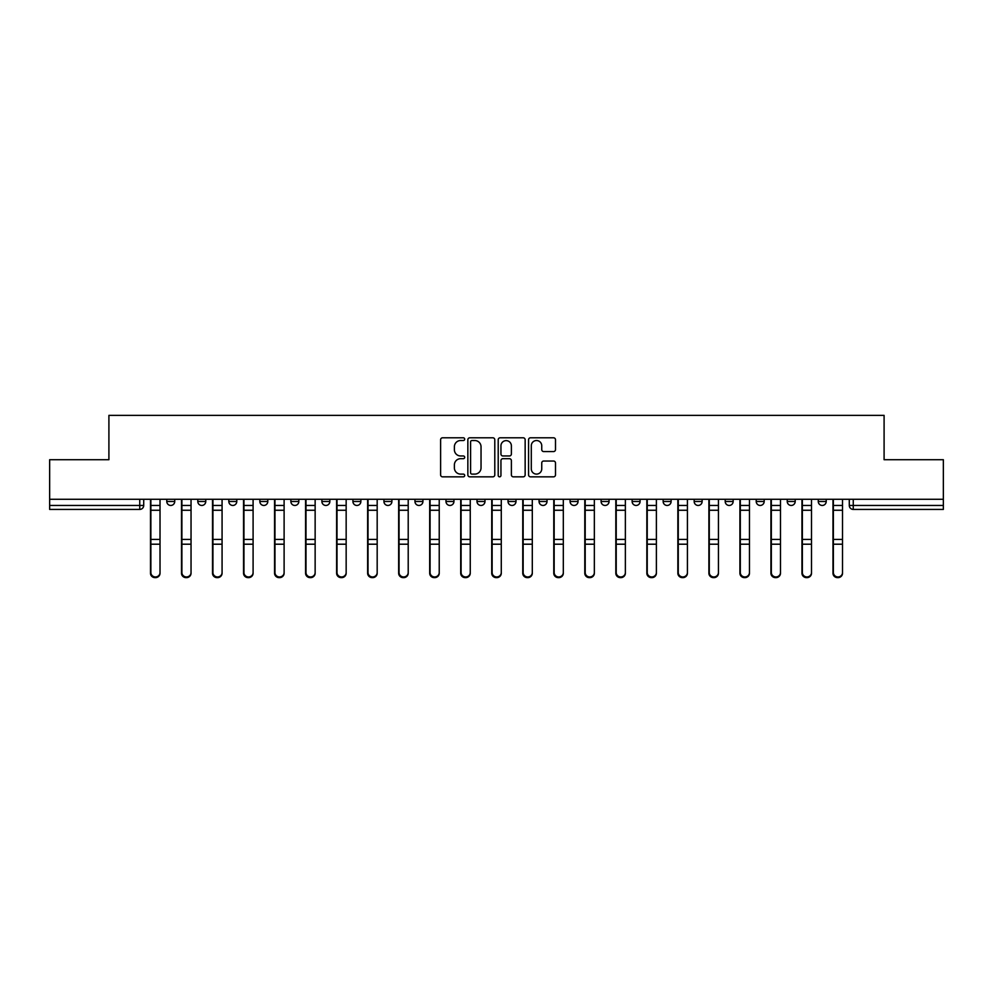 <?xml version="1.0" encoding="UTF-8"?>
<svg xmlns="http://www.w3.org/2000/svg" width="993" height="993" viewBox="0 0 993 993"><rect width="100%" height="100%" fill="white"/><g stroke="black" fill="none" stroke-linecap="round" stroke-linejoin="round"><path stroke-width="1.49" d="M464.687 439.167A1.365 1.365 0 0 0 463.321 437.801L442.58 437.801A1.949 1.949 0 0 0 440.619 439.75L440.619 474.89A1.949 1.949 0 0 0 442.58 476.839L463.321 476.839A1.365 1.365 0 0 0 464.687 475.473A1.365 1.365 0 0 0 463.321 474.108L460.628 474.108A6.243 6.243 0 0 1 454.384 467.864L454.384 464.935A6.243 6.243 0 0 1 460.628 458.692L463.321 458.692A1.365 1.365 0 0 0 464.687 457.326A1.365 1.365 0 0 0 463.321 455.961L460.628 455.961A6.243 6.243 0 0 1 454.384 449.705L454.384 446.788A6.243 6.243 0 0 1 460.628 440.532L463.321 440.532A1.365 1.365 0 0 0 464.687 439.167M818.269 501.477L818.269 499.28L818.269 501.477A3.972 3.972 0 0 0 822.241 505.449A3.972 3.972 0 0 1 818.269 501.477L826.213 501.477A3.972 3.972 0 0 1 822.241 505.449M477.012 499.28L477.012 501.477L484.969 501.477A3.972 3.972 0 0 1 480.984 505.449A3.972 3.972 0 0 1 477.012 501.477L477.012 499.28M445.994 499.28L445.994 501.477L453.938 501.477A3.972 3.972 0 0 1 449.966 505.449A3.972 3.972 0 0 1 445.994 501.477L445.994 499.28M290.875 501.477L290.875 499.28L290.875 501.477A3.972 3.972 0 0 0 294.847 505.449A3.972 3.972 0 0 1 290.875 501.477L298.831 501.477A3.972 3.972 0 0 1 294.847 505.449M228.824 499.28L228.824 501.477L236.781 501.477A3.972 3.972 0 0 1 232.809 505.449A3.972 3.972 0 0 1 228.824 501.477L228.824 499.28M197.806 501.477L197.806 499.28L197.806 501.477A3.972 3.972 0 0 0 201.778 505.449A3.972 3.972 0 0 1 197.806 501.477L205.762 501.477A3.972 3.972 0 0 1 201.778 505.449A3.972 3.972 0 0 0 205.762 501.477A3.972 3.972 0 0 1 201.778 505.449M166.787 501.477L166.787 499.28L166.787 501.477A3.972 3.972 0 0 0 170.759 505.449A3.972 3.972 0 0 1 166.787 501.477L174.731 501.477A3.972 3.972 0 0 1 170.759 505.449A3.972 3.972 0 0 0 174.731 501.477A3.972 3.972 0 0 1 170.759 505.449M553.548 451.567A1.949 1.949 0 0 0 555.497 449.618L555.497 439.75A1.949 1.949 0 0 0 553.548 437.801L530.51 437.801A1.949 1.949 0 0 0 528.561 439.75L528.561 474.89A1.949 1.949 0 0 0 530.51 476.839L553.548 476.839A1.949 1.949 0 0 0 555.497 474.89L555.497 462.986A1.949 1.949 0 0 0 553.548 461.037L543.692 461.037A1.949 1.949 0 0 0 541.744 462.986L541.744 468.895A5.226 5.226 0 0 1 536.518 474.108A5.226 5.226 0 0 1 531.292 468.895L531.292 445.758A5.226 5.226 0 0 1 536.518 440.532A5.226 5.226 0 0 1 541.744 445.758L541.744 449.618A1.949 1.949 0 0 0 543.692 451.567L553.548 451.567M49.65 499.28L49.65 459.709L108.907 459.709L108.907 415.359L884.093 415.359L884.093 459.709L943.35 459.709L943.35 499.28L49.65 499.28L49.65 505.449L143.712 505.449L143.712 499.28M494.787 439.75A1.949 1.949 0 0 0 492.838 437.801L469.801 437.801A1.949 1.949 0 0 0 467.852 439.75L467.852 474.89A1.949 1.949 0 0 0 469.801 476.839L492.838 476.839A1.949 1.949 0 0 0 494.787 474.89L494.787 439.75M500.162 437.801L523.199 437.801A1.949 1.949 0 0 1 525.148 439.75L525.148 474.89A1.949 1.949 0 0 1 523.199 476.839L513.331 476.839A1.949 1.949 0 0 1 511.383 474.89L511.383 460.64A1.949 1.949 0 0 0 509.434 458.692L502.892 458.692A1.949 1.949 0 0 0 500.944 460.64L500.944 475.473A1.365 1.365 0 0 1 499.578 476.839A1.365 1.365 0 0 1 498.213 475.473L498.213 439.75A1.949 1.949 0 0 1 500.162 437.801M849.288 499.28L849.288 505.449L943.35 505.449L943.35 509.421L853.26 509.421A3.972 3.972 0 0 1 849.288 505.449M943.35 499.28L943.35 505.449M143.712 505.449A3.972 3.972 0 0 1 139.74 509.421A3.972 3.972 0 0 0 143.712 505.449A3.972 3.972 0 0 1 139.74 509.421L49.65 509.421L49.65 505.449M826.213 499.28L826.213 501.477L826.213 499.28M795.194 499.28L795.194 501.477A3.972 3.972 0 0 1 791.222 505.449A3.972 3.972 0 0 1 787.238 501.477L795.194 501.477A3.972 3.972 0 0 1 791.222 505.449A3.972 3.972 0 0 0 795.194 501.477L795.194 499.28M787.238 499.28L787.238 501.477M764.176 499.28L764.176 501.477A3.972 3.972 0 0 1 760.191 505.449A3.972 3.972 0 0 1 756.219 501.477L764.176 501.477L764.176 499.28M756.219 499.28L756.219 501.477M733.144 499.28L733.144 501.477A3.972 3.972 0 0 1 729.172 505.449A3.972 3.972 0 0 1 725.2 501.477L733.144 501.477M725.2 499.28L725.2 501.477M702.125 499.28L702.125 501.477A3.972 3.972 0 0 1 698.153 505.449A3.972 3.972 0 0 1 694.169 501.477L702.125 501.477L702.125 499.28M694.169 499.28L694.169 501.477M671.107 499.28L671.107 501.477A3.972 3.972 0 0 1 667.122 505.449A3.972 3.972 0 0 1 663.15 501.477L671.107 501.477L671.107 499.28M663.15 499.28L663.15 501.477M640.075 499.28L640.075 501.477A3.972 3.972 0 0 1 636.103 505.449A3.972 3.972 0 0 1 632.131 501.477L640.075 501.477M632.131 499.28L632.131 501.477M609.057 499.28L609.057 501.477A3.972 3.972 0 0 1 605.085 505.449A3.972 3.972 0 0 1 601.1 501.477L609.057 501.477M601.1 499.28L601.1 501.477M578.038 499.28L578.038 501.477A3.972 3.972 0 0 1 574.053 505.449A3.972 3.972 0 0 1 570.081 501.477A3.972 3.972 0 0 0 574.053 505.449M570.081 499.28L570.081 501.477L578.038 501.477M547.006 499.28L547.006 501.477A3.972 3.972 0 0 1 543.034 505.449A3.972 3.972 0 0 1 539.062 501.477L547.006 501.477L547.006 499.28M539.062 499.28L539.062 501.477M515.988 499.28L515.988 501.477A3.972 3.972 0 0 1 512.016 505.449A3.972 3.972 0 0 1 508.031 501.477L515.988 501.477A3.972 3.972 0 0 1 512.016 505.449A3.972 3.972 0 0 0 515.988 501.477L515.988 499.28M508.031 499.28L508.031 501.477M484.969 499.28L484.969 501.477M453.938 499.28L453.938 501.477L453.938 499.28M422.919 499.28L422.919 501.477A3.972 3.972 0 0 1 418.947 505.449A3.972 3.972 0 0 1 414.962 501.477L422.919 501.477L422.919 499.28M414.962 499.28L414.962 501.477M391.9 499.28L391.9 501.477A3.972 3.972 0 0 1 387.915 505.449A3.972 3.972 0 0 1 383.943 501.477L391.9 501.477M383.943 499.28L383.943 501.477M360.869 499.28L360.869 501.477A3.972 3.972 0 0 1 356.897 505.449A3.972 3.972 0 0 1 352.925 501.477L360.869 501.477M352.925 499.28L352.925 501.477M329.85 499.28L329.85 501.477A3.972 3.972 0 0 1 325.878 505.449A3.972 3.972 0 0 1 321.893 501.477L329.85 501.477A3.972 3.972 0 0 1 325.878 505.449A3.972 3.972 0 0 0 329.85 501.477M321.893 499.28L321.893 501.477M298.831 499.28L298.831 501.477M267.8 499.28L267.8 501.477A3.972 3.972 0 0 1 263.828 505.449A3.972 3.972 0 0 1 259.856 501.477L267.8 501.477A3.972 3.972 0 0 1 263.828 505.449A3.972 3.972 0 0 0 267.8 501.477L267.8 499.28M259.856 499.28L259.856 501.477M236.781 499.28L236.781 501.477L236.781 499.28M205.762 499.28L205.762 501.477L205.762 499.28M174.731 499.28L174.731 501.477L174.731 499.28M471.948 440.532A1.365 1.365 0 0 0 470.583 441.897L470.583 472.742A1.365 1.365 0 0 0 471.948 474.108L474.778 474.108A6.243 6.243 0 0 0 481.034 467.864L481.034 446.788A6.243 6.243 0 0 0 474.778 440.532L471.948 440.532M511.383 445.857A5.226 5.226 0 0 0 506.157 440.631A5.226 5.226 0 0 0 500.944 445.857L500.944 454A1.949 1.949 0 0 0 502.892 455.961L509.434 455.961A1.949 1.949 0 0 0 511.383 454L511.383 445.857M150.477 499.28L150.477 573.234A4.568 4.406 180 0 0 155.243 577.628M160.022 572.539L160.022 573.234A4.568 4.406 180 0 1 155.442 577.641A4.568 4.406 180 0 1 150.874 573.234L150.874 572.539A4.568 4.406 0 0 0 155.442 576.945A4.568 4.406 0 0 0 160.022 572.539L160.022 544.201L150.874 544.201L150.874 572.539M150.874 499.28L150.874 544.201M160.022 499.28L160.022 544.201M181.496 499.28L181.496 573.234A4.568 4.406 180 0 0 186.274 577.628M212.514 499.28L212.514 573.234A4.568 4.406 180 0 0 217.293 577.628M191.041 572.539L191.041 573.234A4.568 4.406 180 0 1 186.473 577.641A4.568 4.406 180 0 1 181.893 573.234L181.893 572.539A4.568 4.406 0 0 0 186.473 576.945A4.568 4.406 0 0 0 191.041 572.539L191.041 544.201L181.893 544.201L181.893 572.539M181.893 499.28L181.893 544.201M191.041 499.28L191.041 544.201M222.072 572.539L222.072 573.234A4.568 4.406 180 0 1 217.492 577.641A4.568 4.406 180 0 1 212.924 573.234L212.924 572.539A4.568 4.406 0 0 0 217.492 576.945A4.568 4.406 0 0 0 222.072 572.539L222.072 544.201L212.924 544.201L212.924 572.539M212.924 499.28L212.924 544.201M222.072 499.28L222.072 544.201M243.546 499.28L243.546 573.234A4.568 4.406 180 0 0 248.312 577.628M274.564 499.28L274.564 573.234A4.568 4.406 180 0 0 279.343 577.628M305.583 499.28L305.583 573.234A4.568 4.406 180 0 0 310.362 577.628M253.091 572.539L253.091 573.234A4.568 4.406 180 0 1 248.511 577.641A4.568 4.406 180 0 1 243.943 573.234L243.943 572.539A4.568 4.406 0 0 0 248.511 576.945A4.568 4.406 0 0 0 253.091 572.539L253.091 544.201L243.943 544.201L243.943 572.539M243.943 499.28L243.943 544.201M253.091 499.28L253.091 544.201M284.11 572.539L284.11 573.234A4.568 4.406 180 0 1 279.542 577.641A4.568 4.406 180 0 1 274.962 573.234L274.962 572.539A4.568 4.406 0 0 0 279.542 576.945A4.568 4.406 0 0 0 284.11 572.539L284.11 544.201L274.962 544.201L274.962 572.539M274.962 499.28L274.962 544.201M284.11 499.28L284.11 544.201M315.141 572.539L315.141 573.234A4.568 4.406 180 0 1 310.561 577.641A4.568 4.406 180 0 1 305.993 573.234L305.993 572.539A4.568 4.406 0 0 0 310.561 576.945A4.568 4.406 0 0 0 315.141 572.539L315.141 544.201L305.993 544.201L305.993 572.539M305.993 499.28L305.993 544.201M315.141 499.28L315.141 544.201M336.615 499.28L336.615 573.234A4.568 4.406 180 0 0 341.381 577.628M346.16 572.539L346.16 573.234A4.568 4.406 180 0 1 341.58 577.641A4.568 4.406 180 0 1 337.012 573.234L337.012 572.539A4.568 4.406 0 0 0 341.58 576.945A4.568 4.406 0 0 0 346.16 572.539L346.16 544.201L337.012 544.201L337.012 572.539M337.012 499.28L337.012 544.201M346.16 499.28L346.16 544.201M367.633 499.28L367.633 573.234A4.568 4.406 180 0 0 372.412 577.628M377.179 572.539L377.179 573.234A4.568 4.406 180 0 1 372.611 577.641A4.568 4.406 180 0 1 368.031 573.234L368.031 572.539A4.568 4.406 0 0 0 372.611 576.945A4.568 4.406 0 0 0 377.179 572.539L377.179 544.201L368.031 544.201L368.031 572.539M368.031 499.28L368.031 544.201M377.179 499.28L377.179 544.201M398.652 499.28L398.652 573.234A4.568 4.406 180 0 0 403.431 577.628M408.21 572.539L408.21 573.234A4.568 4.406 180 0 1 403.63 577.641A4.568 4.406 180 0 1 399.062 573.234L399.062 572.539A4.568 4.406 0 0 0 403.63 576.945A4.568 4.406 0 0 0 408.21 572.539L408.21 544.201L399.062 544.201L399.062 572.539M399.062 499.28L399.062 544.201M408.21 499.28L408.21 544.201M429.684 499.28L429.684 573.234A4.568 4.406 180 0 0 434.45 577.628M439.229 572.539L439.229 573.234A4.568 4.406 180 0 1 434.649 577.641A4.568 4.406 180 0 1 430.081 573.234L430.081 572.539A4.568 4.406 0 0 0 434.649 576.945A4.568 4.406 0 0 0 439.229 572.539L439.229 544.201L430.081 544.201L430.081 572.539M430.081 499.28L430.081 544.201M439.229 499.28L439.229 544.201M460.702 499.28L460.702 573.234A4.568 4.406 180 0 0 465.481 577.628M470.248 572.539L470.248 573.234A4.568 4.406 180 0 1 465.68 577.641A4.568 4.406 180 0 1 461.1 573.234L461.1 572.539A4.568 4.406 0 0 0 465.68 576.945A4.568 4.406 0 0 0 470.248 572.539L470.248 544.201L461.1 544.201L461.1 572.539M461.1 499.28L461.1 544.201M470.248 499.28L470.248 544.201M491.721 499.28L491.721 573.234A4.568 4.406 180 0 0 496.5 577.628M501.279 572.539L501.279 573.234A4.568 4.406 180 0 1 496.699 577.641A4.568 4.406 180 0 1 492.131 573.234L492.131 572.539A4.568 4.406 0 0 0 496.699 576.945A4.568 4.406 0 0 0 501.279 572.539L501.279 544.201L492.131 544.201L492.131 572.539M492.131 499.28L492.131 544.201M501.279 499.28L501.279 544.201M522.752 499.28L522.752 573.234A4.568 4.406 180 0 0 527.519 577.628M532.298 572.539L532.298 573.234A4.568 4.406 180 0 1 527.717 577.641A4.568 4.406 180 0 1 523.15 573.234L523.15 572.539A4.568 4.406 0 0 0 527.717 576.945A4.568 4.406 0 0 0 532.298 572.539L532.298 544.201L523.15 544.201L523.15 572.539M523.15 499.28L523.15 544.201M532.298 499.28L532.298 544.201M553.771 499.28L553.771 573.234A4.568 4.406 180 0 0 558.55 577.628M563.316 572.539L563.316 573.234A4.568 4.406 180 0 1 558.749 577.641A4.568 4.406 180 0 1 554.168 573.234L554.168 572.539A4.568 4.406 0 0 0 558.749 576.945A4.568 4.406 0 0 0 563.316 572.539L563.316 544.201L554.168 544.201L554.168 572.539M554.168 499.28L554.168 544.201M563.316 499.28L563.316 544.201M584.79 499.28L584.79 573.234A4.568 4.406 180 0 0 589.569 577.628M594.348 572.539L594.348 573.234A4.568 4.406 180 0 1 589.768 577.641A4.568 4.406 180 0 1 585.2 573.234L585.2 572.539A4.568 4.406 0 0 0 589.768 576.945A4.568 4.406 0 0 0 594.348 572.539L594.348 544.201L585.2 544.201L585.2 572.539M585.2 499.28L585.2 544.201M594.348 499.28L594.348 544.201M615.821 499.28L615.821 573.234A4.568 4.406 180 0 0 620.588 577.628M625.367 572.539L625.367 573.234A4.568 4.406 180 0 1 620.786 577.641A4.568 4.406 180 0 1 616.219 573.234L616.219 572.539A4.568 4.406 0 0 0 620.786 576.945A4.568 4.406 0 0 0 625.367 572.539L625.367 544.201L616.219 544.201L616.219 572.539M616.219 499.28L616.219 544.201M625.367 499.28L625.367 544.201M646.84 499.28L646.84 573.234A4.568 4.406 180 0 0 651.619 577.628M656.385 572.539L656.385 573.234A4.568 4.406 180 0 1 651.818 577.641A4.568 4.406 180 0 1 647.237 573.234L647.237 572.539A4.568 4.406 0 0 0 651.818 576.945A4.568 4.406 0 0 0 656.385 572.539L656.385 544.201L647.237 544.201L647.237 572.539M647.237 499.28L647.237 544.201M656.385 499.28L656.385 544.201M677.859 499.28L677.859 573.234A4.568 4.406 180 0 0 682.638 577.628M687.417 572.539L687.417 573.234A4.568 4.406 180 0 1 682.836 577.641A4.568 4.406 180 0 1 678.269 573.234L678.269 572.539A4.568 4.406 0 0 0 682.836 576.945A4.568 4.406 0 0 0 687.417 572.539L687.417 544.201L678.269 544.201L678.269 572.539M678.269 499.28L678.269 544.201M687.417 499.28L687.417 544.201M708.89 499.28L708.89 573.234A4.568 4.406 180 0 0 713.657 577.628M718.435 572.539L718.435 573.234A4.568 4.406 180 0 1 713.855 577.641A4.568 4.406 180 0 1 709.287 573.234L709.287 572.539A4.568 4.406 0 0 0 713.855 576.945A4.568 4.406 0 0 0 718.435 572.539L718.435 544.201L709.287 544.201L709.287 572.539M709.287 499.28L709.287 544.201M718.435 499.28L718.435 544.201M739.909 499.28L739.909 573.234A4.568 4.406 180 0 0 744.688 577.628M749.454 572.539L749.454 573.234A4.568 4.406 180 0 1 744.887 577.641A4.568 4.406 180 0 1 740.306 573.234L740.306 572.539A4.568 4.406 0 0 0 744.887 576.945A4.568 4.406 0 0 0 749.454 572.539L749.454 544.201L740.306 544.201L740.306 572.539M740.306 499.28L740.306 544.201M749.454 499.28L749.454 544.201M770.928 499.28L770.928 573.234A4.568 4.406 180 0 0 775.707 577.628M780.486 572.539L780.486 573.234A4.568 4.406 180 0 1 775.905 577.641A4.568 4.406 180 0 1 771.338 573.234L771.338 572.539A4.568 4.406 0 0 0 775.905 576.945A4.568 4.406 0 0 0 780.486 572.539L780.486 544.201L771.338 544.201L771.338 572.539M771.338 499.28L771.338 544.201M780.486 499.28L780.486 544.201M801.959 499.28L801.959 573.234A4.568 4.406 180 0 0 806.726 577.628M811.504 572.539L811.504 573.234A4.568 4.406 180 0 1 806.924 577.641A4.568 4.406 180 0 1 802.356 573.234L802.356 572.539A4.568 4.406 0 0 0 806.924 576.945A4.568 4.406 0 0 0 811.504 572.539L811.504 544.201L802.356 544.201L802.356 572.539M802.356 499.28L802.356 544.201M811.504 499.28L811.504 544.201M832.978 499.28L832.978 573.234A4.568 4.406 180 0 0 837.757 577.628M842.523 572.539L842.523 573.234A4.568 4.406 180 0 1 837.955 577.641A4.568 4.406 180 0 1 833.375 573.234L833.375 572.539A4.568 4.406 0 0 0 837.955 576.945A4.568 4.406 0 0 0 842.523 572.539L842.523 544.201L833.375 544.201L833.375 572.539M833.375 499.28L833.375 544.201M842.523 499.28L842.523 544.201M139.74 499.28L139.74 509.421M853.26 499.28L853.26 509.421M150.477 505.449L160.022 505.449M160.022 539.422L150.874 539.422M160.022 510.253L150.874 510.253M181.496 505.449L191.041 505.449M212.514 505.449L222.072 505.449M191.041 539.422L181.893 539.422M191.041 510.253L181.893 510.253M222.072 539.422L212.924 539.422M222.072 510.253L212.924 510.253M243.546 505.449L253.091 505.449M274.564 505.449L284.11 505.449M305.583 505.449L315.141 505.449M253.091 539.422L243.943 539.422M253.091 510.253L243.943 510.253M284.11 539.422L274.962 539.422M284.11 510.253L274.962 510.253M315.141 539.422L305.993 539.422M315.141 510.253L305.993 510.253M336.615 505.449L346.16 505.449M346.16 539.422L337.012 539.422M346.16 510.253L337.012 510.253M367.633 505.449L377.179 505.449M377.179 539.422L368.031 539.422M377.179 510.253L368.031 510.253M398.652 505.449L408.21 505.449M408.21 539.422L399.062 539.422M408.21 510.253L399.062 510.253M429.684 505.449L439.229 505.449M439.229 539.422L430.081 539.422M439.229 510.253L430.081 510.253M460.702 505.449L470.248 505.449M470.248 539.422L461.1 539.422M470.248 510.253L461.1 510.253M491.721 505.449L501.279 505.449M501.279 539.422L492.131 539.422M501.279 510.253L492.131 510.253M522.752 505.449L532.298 505.449M532.298 539.422L523.15 539.422M532.298 510.253L523.15 510.253M553.771 505.449L563.316 505.449M563.316 539.422L554.168 539.422M563.316 510.253L554.168 510.253M584.79 505.449L594.348 505.449M594.348 539.422L585.2 539.422M594.348 510.253L585.2 510.253M615.821 505.449L625.367 505.449M625.367 539.422L616.219 539.422M625.367 510.253L616.219 510.253M646.84 505.449L656.385 505.449M656.385 539.422L647.237 539.422M656.385 510.253L647.237 510.253M677.859 505.449L687.417 505.449M687.417 539.422L678.269 539.422M687.417 510.253L678.269 510.253M708.89 505.449L718.435 505.449M718.435 539.422L709.287 539.422M718.435 510.253L709.287 510.253M739.909 505.449L749.454 505.449M749.454 539.422L740.306 539.422M749.454 510.253L740.306 510.253M770.928 505.449L780.486 505.449M780.486 539.422L771.338 539.422M780.486 510.253L771.338 510.253M801.959 505.449L811.504 505.449M811.504 539.422L802.356 539.422M811.504 510.253L802.356 510.253M832.978 505.449L842.523 505.449M842.523 539.422L833.375 539.422M842.523 510.253L833.375 510.253"/></g></svg>
